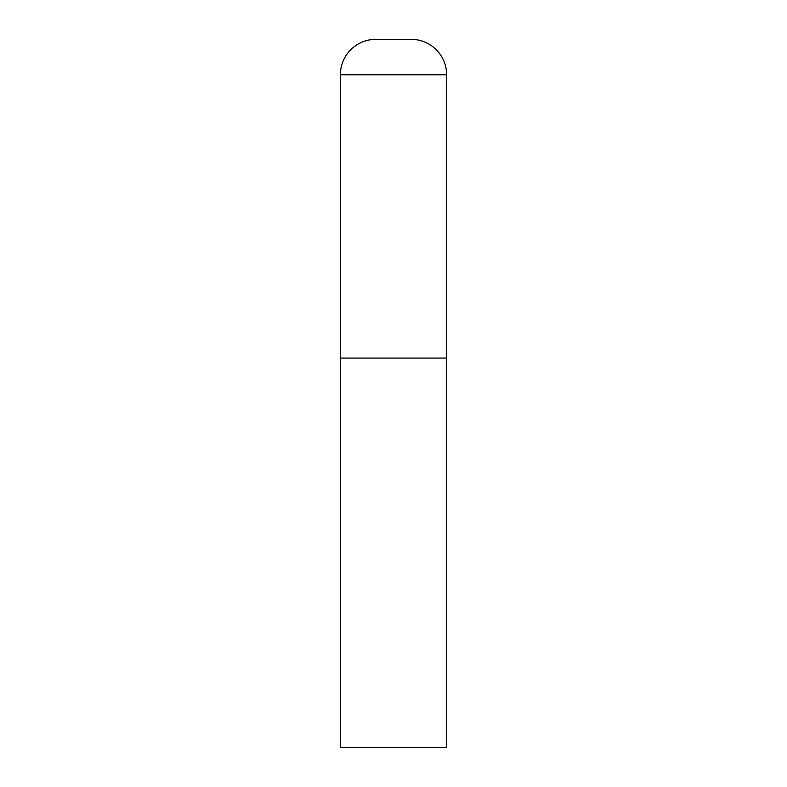 <?xml version="1.0" encoding="UTF-8"?>
<svg xmlns="http://www.w3.org/2000/svg" width="787" height="787" viewBox="0 0 787 787"><rect width="100%" height="100%" fill="white"/><g stroke="black" fill="none" stroke-linecap="round" stroke-linejoin="round"><path stroke-width="1.18" d="M375.793 39.35A35.415 35.415 0 0 0 340.377 74.765L340.377 747.65L446.623 747.65L446.623 358.085L340.377 358.085L446.623 358.085L446.623 74.765A35.415 35.415 0 0 0 411.207 39.35L375.793 39.35L411.207 39.35M340.377 74.765L446.623 74.765"/></g></svg>
